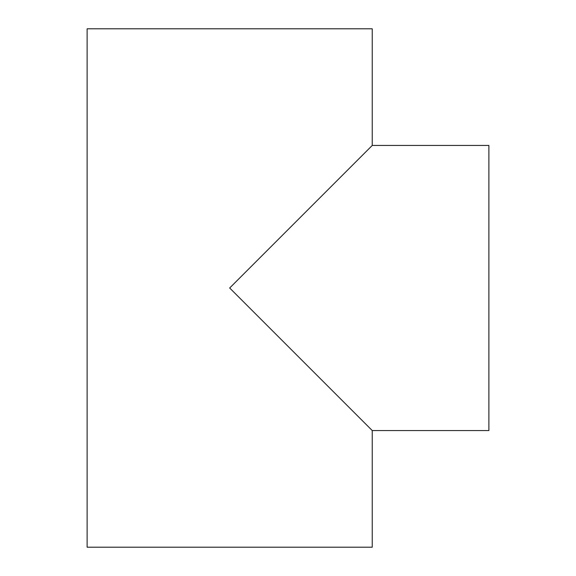 <?xml version="1.0" encoding="UTF-8"?>
<svg xmlns="http://www.w3.org/2000/svg" width="576" height="576" viewBox="0 0 576 576"><rect width="100%" height="100%" fill="white"/><g stroke="black" fill="none" stroke-linecap="round" stroke-linejoin="round"><path stroke-width="0.86" d="M372.24 145.44L229.68 288L372.24 430.56L372.24 547.2L87.12 547.2L87.12 28.8L372.24 28.8L372.24 145.44L488.88 145.44L488.88 430.56L372.24 430.56"/></g></svg>
